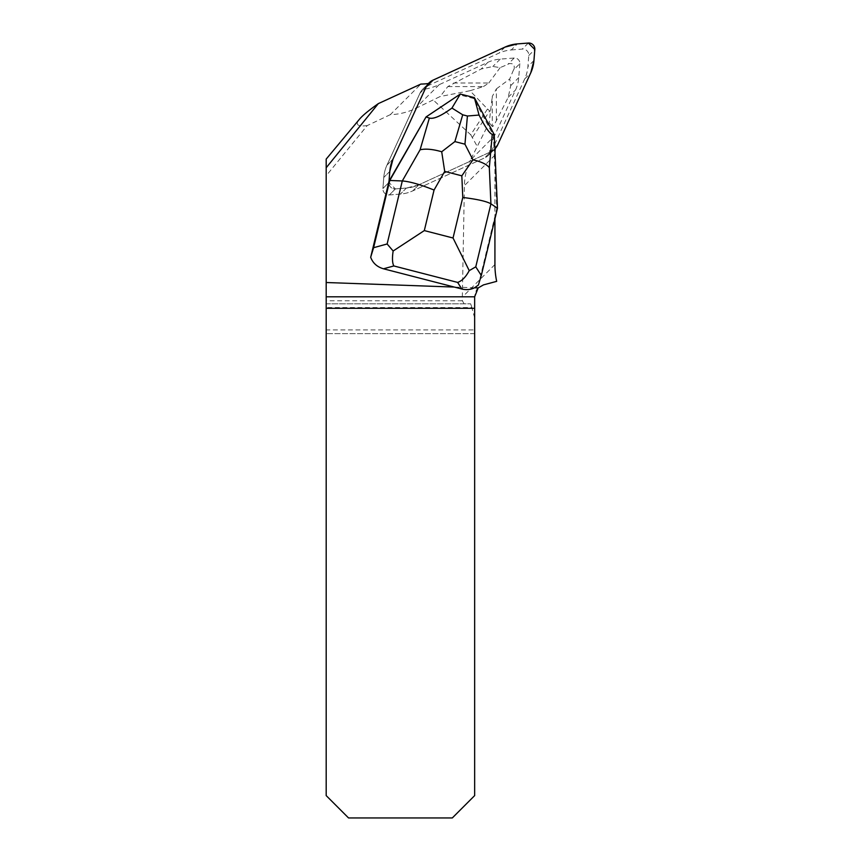 <?xml version="1.0" encoding="UTF-8"?>
<svg xmlns="http://www.w3.org/2000/svg" width="861" height="861" viewBox="0 0 861 861"><rect width="100%" height="100%" fill="white"/><g stroke="black" fill="none" stroke-linecap="round" stroke-linejoin="round"><path stroke-width="0.65" stroke-dasharray="4.3 3.23" d="M511.294 49.949L522.315 49.077A5.962 5.855 -135 0 1 528.772 55.535L527.911 66.566A37.26 36.571 -135 0 1 524.704 78.911L491.706 150.804A14.906 14.626 -135 0 1 484.635 157.886L412.742 190.884A37.26 36.571 -135 0 1 400.387 194.091L389.366 194.952A5.962 5.855 -135 0 1 382.908 188.494L383.769 177.474A37.26 36.571 -135 0 1 386.976 165.118L419.974 93.225A14.906 14.626 -135 0 1 427.045 86.143L498.939 53.145A37.26 36.571 -135 0 1 511.294 49.949L517.321 43.911M496.388 120.626L496.388 88.866L492.298 96.421L492.298 126.459C492.783 126.987 494.139 125.039 496.388 120.626L508.238 97.271L510.734 85.626L509.734 78.997L513.425 70.075L519.84 63.671A5.22 5.123 -135 0 0 514.189 58.021L500.241 59.108A37.26 36.571 -135 0 0 487.886 62.315L439.185 84.669A61.099 59.979 45 0 1 422.396 89.544A14.906 14.626 45 0 0 419.974 93.225L386.976 165.118A37.26 36.571 45 0 0 383.769 177.474L382.908 188.494L388.935 182.457L389.043 181.144L388.935 182.457A5.962 5.855 45 0 0 395.393 188.914L406.414 188.053A37.26 36.571 45 0 0 418.769 184.846L490.662 151.848A14.906 14.626 45 0 0 494.838 148.953A14.906 14.626 45 0 0 494.849 148.931A14.906 14.626 45 0 1 494.042 149.685L493.418 135.338L473.572 98.477L459.473 94.839L425.248 117.753M494.924 218.855L494.924 169.52L494.042 149.685A14.906 14.626 45 0 1 490.662 151.848L484.635 157.886A14.906 14.626 45 0 0 489.252 154.506L495.29 148.469M478.382 285.056L496.668 209.062L494.924 155.12A61.099 59.979 -135 0 1 495 152.16M513.425 70.075C514.534 68.837 514.577 66.9 513.576 64.252C510.939 63.273 509.012 63.327 507.775 64.424L500.176 67.599L492.847 66.501L481.202 68.988L447.817 86.574L440.175 96.518L415.196 108.658A62.24 61.099 135 0 1 390.324 114.653L420.9 84.066M519.84 63.671L518.742 77.619A37.26 36.571 -135 0 1 515.545 89.974L494.332 136.189L470.407 160.103L489.166 122.714L492.298 96.421M492.298 126.459L489.166 122.714M390.324 114.653L367.206 125.598A14416.627 968.647 129.8 0 0 326.19 175.741L326.19 303.825L470.644 303.825L464.154 303.825L462.346 300.769A83.495 81.967 135 0 1 462.335 297.131L464.402 185.653A62.24 61.099 135 0 1 470.407 160.103M489.252 154.506A61.099 59.979 -135 0 1 494.332 136.189M422.396 89.544L428.434 83.517M326.19 175.741L326.19 159.091M464.154 303.825L326.19 303.825L326.19 307.549L471.925 307.549A83.495 81.967 135 0 0 474.659 317.472L474.659 296.399C476.607 285.206 480.438 286.961 483.495 284.883L496.679 281.353M326.19 329.903L326.19 795.596L348.544 817.95L452.305 817.95L474.659 795.596L474.659 329.903L326.19 329.903L326.19 307.549M367.206 125.598C357.519 126.804 354.958 124.662 359.532 119.152M447.817 86.574L483.451 86.574L469.977 90.739L487.509 109.013L470.741 134.768L433.32 100.07M470.741 134.768L477.048 146.079M462.346 300.769L326.19 300.769M469.977 90.739L440.175 96.518M496.388 88.866L509.734 78.997M472.581 137.243L489.737 110.886L490.2 111.187M487.509 109.013L489.737 110.886M483.451 86.574L488.811 83L453.596 83M500.176 67.599L488.811 83M474.659 329.903L474.659 317.472M474.659 333.627L326.19 333.627L474.659 333.627M474.54 287.789L454.317 287.068M470.644 303.825L471.925 307.549M389.043 181.144L388.935 182.457L395.393 188.914L406.414 188.053L418.769 184.846A37.26 36.571 45 0 1 406.414 188.053L400.387 194.091L406.414 188.053L395.393 188.914L389.366 194.952L395.393 188.914A5.962 5.855 45 0 1 388.935 182.457L382.908 188.494A5.962 5.855 45 0 0 389.366 194.952L400.387 194.091A37.26 36.571 45 0 0 412.742 190.884L484.635 157.886L490.662 151.848L418.769 184.846L490.662 151.848L494.849 148.931L488.8 154.98L494.838 148.953M459.473 94.839L460.28 94.032M473.572 98.477L474.368 97.67M496.668 209.062L497.475 208.254M493.418 135.338L494.214 134.542M426.001 87.187L419.974 93.225L426.001 87.187M386.976 165.118L393.003 159.081L386.976 165.118M389.796 171.436L383.769 177.474L389.796 171.436M418.769 184.846L412.742 190.884L418.769 184.846M497.733 144.777L491.706 150.804M524.704 78.911L530.742 72.884M528.772 55.535L534.81 49.507M533.938 60.528L527.911 66.566M528.342 43.05L522.315 49.077M427.045 86.143L433.083 80.116M504.976 47.118L498.939 53.145M514.189 58.021L507.775 64.424M500.241 59.108L492.847 66.501M510.734 85.626L518.742 77.619M487.886 62.315L481.202 68.988M439.185 84.669L415.196 108.658M508.238 97.271L515.545 89.974M494.924 155.12L464.402 185.653M494.924 264.542L462.335 297.131M422.869 89.049L428.401 83.517"/><path stroke-width="1.29" d="M495 152.16A61.099 59.979 -135 0 1 495.29 148.469A14.906 14.626 45 0 1 494.849 148.931A14.906 14.626 45 0 0 497.733 144.777L530.742 72.884A37.26 36.571 45 0 0 533.938 60.528L534.81 49.507A5.962 5.855 45 0 0 528.342 43.05L517.321 43.911A37.26 36.571 45 0 0 504.976 47.118L433.083 80.116A14.906 14.626 45 0 0 426.001 87.187L393.003 159.081A37.26 36.571 45 0 0 389.796 171.436L389.043 181.144L370.682 257.267L373.599 247.699L387.127 243.975L402.291 180.961C409.782 181.51 420.372 184.545 434.062 190.044L424.312 230.587L393.143 251.014C392.078 258.096 392.304 263.068 393.832 265.952L383.5 268.793L454.317 287.068L326.19 282.516L326.19 167.744L378.334 103.611L420.9 84.066A61.099 59.979 45 0 0 428.434 83.517A14.906 14.626 45 0 0 426.001 87.187L393.003 159.081A37.26 36.571 45 0 0 389.796 171.436L389.043 181.144L426.055 116.945L389.775 180.466L373.599 247.699M383.5 268.793C377.118 266.953 372.845 263.111 370.682 257.267M494.924 218.855L494.924 264.542A81.967 80.46 -135 0 0 496.679 281.353L483.495 284.883L478.199 287.918L474.54 287.789C470.601 289.705 466.371 290.114 461.84 289.005L457.621 282.408C461.883 281.02 465.758 277.102 469.234 270.645L453.037 238.002L462.787 197.46C477.231 199.214 486.616 201.334 490.921 203.82L497.475 208.254L481.299 275.488L478.382 285.056L474.54 287.789M378.334 103.611C368.895 110.273 362.621 115.449 359.532 119.152L326.19 159.091L326.19 167.744M326.19 308.313L326.19 795.596L348.544 817.95L452.305 817.95L474.659 795.596L474.659 308.313L326.19 308.313L326.19 296.797L474.659 296.797L474.659 308.313M326.19 282.516L326.19 296.797M478.199 287.918L474.659 296.797M388.968 181.273L389.775 180.466L402.291 180.961L420.093 149.792C425.614 148.522 432.814 149.179 441.704 151.762L454.877 141.591L464.951 144.196L472.947 159.823C481.256 161.685 486.713 164.29 489.328 167.647L490.921 203.82L475.767 266.835L469.234 270.645M454.317 287.068L461.84 289.005M460.334 94.032L426.055 116.945L429.359 118.065C433.621 119.27 441.155 115.934 451.95 108.066L460.334 94.032L474.336 97.648L479.06 115.062C485.313 127.331 489.715 133.746 492.244 134.294L489.328 167.647M474.368 97.67L494.214 134.542L492.244 134.294M494.214 134.542L497.475 208.254M479.06 115.062L467.415 116.009L462.712 114.793L451.95 108.066M393.143 251.014L387.127 243.975M472.947 159.823L461.83 175.827L444.706 171.404L441.704 151.762M494.849 148.931L497.733 144.777L530.742 72.884L533.938 60.528L534.81 49.507L528.342 43.05L517.321 43.911L504.976 47.118L433.083 80.116L426.001 87.187L393.003 159.081L389.796 171.436L389.043 181.144M444.706 171.404L434.062 190.044M424.312 230.587L453.037 238.002M462.787 197.46L461.83 175.827M457.621 282.408L393.832 265.952M475.767 266.835L481.299 275.488M420.093 149.792L429.359 118.065M462.712 114.793L454.877 141.591M464.951 144.196L467.415 116.009"/></g></svg>

